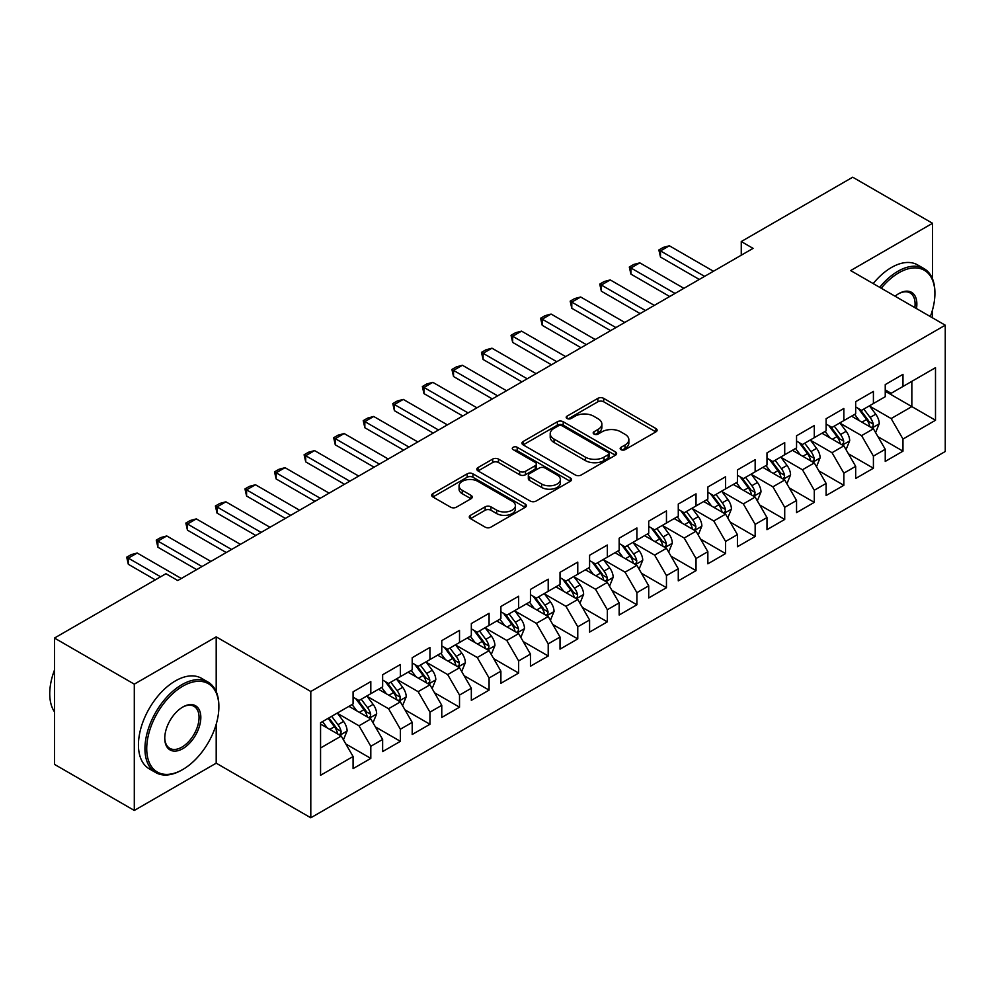 <?xml version="1.0" encoding="UTF-8"?>
<svg xmlns="http://www.w3.org/2000/svg" width="995" height="995" viewBox="0 0 995 995"><rect width="100%" height="100%" fill="white"/><g stroke="black" fill="none" stroke-linecap="round" stroke-linejoin="round"><path stroke-width="1.49" d="M621.017 449.665A2.873 1.654 0 0 0 625.071 449.665L655.904 431.867A4.104 2.376 0 0 0 657.11 430.188A4.104 2.376 0 0 0 655.904 428.522L603.679 398.361A4.104 2.376 0 0 0 597.871 398.361L567.038 416.159A2.873 1.654 0 0 0 566.192 417.34A2.873 1.654 0 0 0 567.038 418.509A2.873 1.654 0 0 0 571.105 418.509L575.085 416.208A13.134 7.587 0 0 1 593.667 416.208L598.02 418.721A13.134 7.587 0 0 1 601.863 424.081A13.134 7.587 0 0 1 598.02 429.442L594.027 431.743A2.873 1.654 0 0 0 593.182 432.912A2.873 1.654 0 0 0 594.027 434.094A2.873 1.654 0 0 0 598.094 434.094L602.074 431.78A13.134 7.587 0 0 1 620.656 431.78L625.009 434.305A13.134 7.587 0 0 1 628.852 439.666A13.134 7.587 0 0 1 625.009 445.026L621.017 447.327A2.873 1.654 0 0 0 620.171 448.496A2.873 1.654 0 0 0 621.017 449.665L621.017 447.327M470.473 515.31A4.104 2.376 0 0 0 469.279 516.977A4.104 2.376 0 0 0 470.473 518.656L485.137 527.114A4.104 2.376 0 0 0 490.933 527.114L525.173 507.351A4.104 2.376 0 0 0 526.38 505.671A4.104 2.376 0 0 0 525.173 503.992L472.948 473.844A4.104 2.376 0 0 0 467.14 473.844L432.9 493.607A4.104 2.376 0 0 0 431.693 495.286A4.104 2.376 0 0 0 432.9 496.965L450.598 507.176A4.104 2.376 0 0 0 456.406 507.176L471.058 498.719A4.104 2.376 0 0 0 472.264 497.04A4.104 2.376 0 0 0 471.058 495.373L462.277 490.299A10.982 6.343 0 0 1 459.068 485.821A10.982 6.343 0 0 1 465.834 479.963A10.982 6.343 0 0 1 477.799 481.331L512.189 501.194A10.982 6.343 0 0 1 515.41 505.671A10.982 6.343 0 0 1 508.632 511.529A10.982 6.343 0 0 1 496.667 510.149L490.933 506.841A4.104 2.376 0 0 0 485.137 506.841L470.473 515.31L470.473 518.656M216.201 691.637L216.201 636.862L134.3 684.15L54.476 638.056L165.941 573.717L177.769 580.533L753.078 248.377L741.263 241.549L741.263 255.205M216.201 636.862L310.801 691.488L945.25 325.191L945.25 451.506L310.801 817.79L310.801 691.488M932.539 278.936L932.539 223.29L850.65 270.565L945.25 325.191M932.539 223.29L852.715 177.209L741.263 241.549M575.384 475.013A4.104 2.376 0 0 0 581.179 475.013L615.432 455.237A4.104 2.376 0 0 0 616.626 453.571A4.104 2.376 0 0 0 615.432 451.892L563.195 421.731A4.104 2.376 0 0 0 557.387 421.731L523.146 441.506A4.104 2.376 0 0 0 521.94 443.173A4.104 2.376 0 0 0 523.146 444.852L575.384 475.013M514.278 450.287A2.873 1.654 0 0 1 517.201 450.698L517.201 447.277L570.297 477.948A4.104 2.376 0 0 1 571.503 479.615A4.104 2.376 0 0 1 570.297 481.294L536.056 501.07A4.104 2.376 0 0 1 530.26 501.07L478.023 470.909L478.023 467.55A4.104 2.376 0 0 0 476.816 469.23A4.104 2.376 0 0 0 478.023 470.909M478.023 467.55L492.674 459.093A4.104 2.376 0 0 1 498.483 459.093L519.664 471.331A4.104 2.376 0 0 0 525.472 471.331L535.186 465.71A4.104 2.376 0 0 0 536.392 464.043A4.104 2.376 0 0 0 535.186 462.364L513.134 449.628A2.873 1.654 0 0 1 512.288 448.459A2.873 1.654 0 0 1 514.067 446.929A2.873 1.654 0 0 1 517.201 447.277M885.239 391.246L911.843 406.607L911.843 381.346L935.499 367.69L902.975 386.47L902.975 374.344L885.239 384.592L885.239 396.706L873.411 403.535L873.411 391.421L855.675 401.657L855.675 413.783L843.847 420.599L843.847 408.485L826.111 418.733L826.111 430.847L814.283 437.676L814.283 425.549L796.547 435.798L796.547 447.912L784.719 454.74L784.719 442.626L766.983 452.862L766.983 464.988L755.155 471.817L755.155 459.69L737.419 469.938L737.419 482.053L725.591 488.881L725.591 476.767L707.855 487.003L707.855 499.117L696.027 505.945L696.027 493.831L678.279 504.067L678.279 516.194L666.463 523.022L666.463 510.895L648.715 521.144L648.715 533.258L636.899 540.086L636.899 527.972L619.151 538.208L619.151 550.322L607.336 557.15L607.336 545.036L589.587 555.272L589.587 567.399L577.772 574.227L577.772 562.1L560.023 572.349L560.023 584.463L548.208 591.291L548.208 579.177L530.459 589.413L530.459 601.54L518.644 608.355L518.644 596.241L500.895 606.477L500.895 618.604L489.08 625.432L489.08 613.306L471.331 623.554L471.331 635.668L459.516 642.496L459.516 630.382L441.768 640.618L441.768 652.745L429.952 659.573L429.952 647.446L412.204 657.695L412.204 669.809L400.376 676.637L400.376 664.523L382.64 674.759L382.64 686.873L370.812 693.702L370.812 681.587L353.076 691.823L353.076 703.95L320.564 722.718L320.564 775.292L353.076 756.523L341.248 736.039L320.564 724.086M935.499 367.69L935.499 420.263L902.975 439.044L891.147 418.559L869.717 406.184M877.988 436.73L902.975 451.158L902.975 439.044M902.975 451.158L885.239 461.406L885.239 449.28L873.411 456.108L861.583 435.623L840.153 423.248M848.424 453.807L873.411 468.222L873.411 456.108M873.411 468.222L855.675 478.471L855.675 466.344L843.847 473.172L832.019 452.7L810.589 440.325M818.86 470.871L843.847 485.299L843.847 473.172M843.847 485.299L826.111 495.535L826.111 483.421L814.283 490.249L802.455 469.764L781.025 457.389M789.296 487.948L814.283 502.363L814.283 490.249M814.283 502.363L796.547 512.612L796.547 500.485L784.719 507.313L772.891 486.829L751.461 474.453M759.732 505.012L784.719 519.44L784.719 507.313M784.719 519.44L766.983 529.676L766.983 517.562L755.155 524.377L743.327 503.905L721.897 491.53M730.168 522.076L755.155 536.504L755.155 524.377M755.155 536.504L737.419 546.74L737.419 534.626L725.591 541.454L713.763 520.97L692.333 508.594M700.604 539.153L725.591 553.568L725.591 541.454M725.591 553.568L707.855 563.817L707.855 551.69L696.027 558.518L684.199 538.034L662.769 525.658M671.04 556.217L696.027 570.645L696.027 558.518M696.027 570.645L678.279 580.881L678.279 568.767L666.463 575.595L654.635 555.111L633.193 542.735M641.476 573.282L666.463 587.709L666.463 575.595M666.463 587.709L648.715 597.945L648.715 585.831L636.899 592.659L625.071 572.175L603.629 559.799M611.913 590.358L636.899 604.773L636.899 592.659M636.899 604.773L619.151 615.022L619.151 602.895L607.336 609.724L595.507 589.239L574.065 576.864M582.349 607.423L607.336 621.85L607.336 609.724M607.336 621.85L589.587 632.086L589.587 619.972L577.772 626.8L565.944 606.316L544.501 593.94M552.785 624.487L577.772 638.914L577.772 626.8M577.772 638.914L560.023 649.15L560.023 637.036L548.208 643.864L536.38 623.38L514.937 611.005M523.221 641.564L548.208 655.979L548.208 643.864M548.208 655.979L530.459 666.227L530.459 654.101L518.644 660.929L506.816 640.457L485.373 628.081M493.657 658.628L518.644 673.055L518.644 660.929M518.644 673.055L500.895 683.291L500.895 671.177L489.08 678.005L477.252 657.521L455.81 645.146M464.093 675.704L489.08 690.12L489.08 678.005M489.08 690.12L471.331 700.368L471.331 688.241L459.516 695.07L447.688 674.585L426.246 662.21M434.529 692.769L459.516 707.196L459.516 695.07M459.516 707.196L441.768 717.432L441.768 705.318L429.952 712.134L418.124 691.662L396.682 679.286M404.965 709.833L429.952 724.26L429.952 712.134M429.952 724.26L412.204 734.497L412.204 722.382L400.376 729.211L388.56 708.726L367.118 696.351M375.401 726.91L400.376 741.325L400.376 729.211M400.376 741.325L382.64 751.573L382.64 739.447L370.812 746.275L358.996 725.79L337.554 713.415M345.837 743.974L370.812 758.401L370.812 746.275M370.812 758.401L353.076 768.637L353.076 756.523M353.076 697.122L358.996 700.53L370.812 693.702M320.564 747.979L341.248 736.039M382.64 680.045L388.56 683.465L400.376 676.637M358.996 725.79L370.812 718.962L348.934 706.338M382.64 739.447L370.812 718.962M412.204 662.981L418.124 666.389L429.952 659.573M388.56 708.726L400.376 701.898L378.498 689.261M412.204 722.382L400.376 701.898M441.768 645.917L447.688 649.325L459.516 642.496M418.124 691.662L429.952 684.834L408.062 672.197M441.768 705.318L429.952 684.834M471.331 628.84L477.252 632.26L489.08 625.432M447.688 674.585L459.516 667.757L437.626 655.133M471.331 688.241L459.516 667.757M500.895 611.776L506.816 615.184L518.644 608.355M477.252 657.521L489.08 650.693L467.202 638.056M500.895 671.177L489.08 650.693M530.459 594.712L536.38 598.119L548.208 591.291M506.816 640.457L518.644 633.628L496.766 620.992M530.459 654.101L518.644 633.628M560.023 577.635L565.944 581.055L577.772 574.227M536.38 623.38L548.208 616.552L526.33 603.928M560.023 637.036L548.208 616.552M589.587 560.571L595.507 563.978L607.336 557.15M565.944 606.316L577.772 599.487L555.894 586.851M589.587 619.972L577.772 599.487M619.151 543.494L625.071 546.914L636.899 540.086M595.507 589.239L607.336 582.423L585.458 569.787M619.151 602.895L607.336 582.423M648.715 526.43L654.635 529.85L666.463 523.022M625.071 572.175L636.899 565.347L615.022 552.722M648.715 585.831L636.899 565.347M678.279 509.365L684.199 512.773L696.027 505.945M654.635 555.111L666.463 548.282L644.586 535.646M678.279 568.767L666.463 548.282M707.855 492.289L713.763 495.709L725.591 488.881M684.199 538.034L696.027 531.206L674.15 518.582M707.855 551.69L696.027 531.206M737.419 475.224L743.327 478.645L755.155 471.817M713.763 520.97L725.591 514.141L703.714 501.505M737.419 534.626L725.591 514.141M766.983 458.16L772.891 461.568L784.719 454.74M743.327 503.905L755.155 497.077L733.278 484.441M766.983 517.562L755.155 497.077M796.547 441.083L802.455 444.504L814.283 437.676M772.891 486.829L784.719 480L762.842 467.376M796.547 500.485L784.719 480M826.111 424.019L832.019 427.427L843.847 420.599M802.455 469.764L814.283 462.936L792.406 450.3M826.111 483.421L814.283 462.936M855.675 406.955L861.583 410.363L873.411 403.535M832.019 452.7L843.847 445.872L821.969 433.235M855.675 466.344L843.847 445.872M885.239 389.878L891.147 393.299L902.975 386.47M861.583 435.623L873.411 428.795L851.533 416.171M885.239 449.28L873.411 428.795M54.476 638.056L54.476 764.371L134.3 810.452L216.201 763.177L310.801 817.79M134.3 684.15L134.3 810.452M932.539 317.853L932.539 309.818M891.147 418.559L911.843 406.607L935.499 420.263M216.201 763.177L216.201 724.26M622.161 450.076L625.009 448.434A13.134 7.587 0 0 0 628.852 443.073L628.852 439.666M601.863 424.081L601.863 427.489A13.134 7.587 0 0 1 598.02 432.85L595.172 434.492M655.854 431.905L603.679 401.781A4.104 2.376 0 0 0 597.871 401.781L568.182 418.907M615.37 455.275L563.195 425.151A4.104 2.376 0 0 0 557.387 425.151L523.196 444.889M608.169 454.74A2.873 1.654 0 0 0 609.015 453.571A2.873 1.654 0 0 0 608.169 452.389L562.324 425.922A2.873 1.654 0 0 0 558.257 425.922L554.053 428.347A13.134 7.587 0 0 0 550.21 433.708A13.134 7.587 0 0 0 554.053 439.069L585.396 457.165A13.134 7.587 0 0 0 603.965 457.165L608.169 454.74L608.169 458.148A2.873 1.654 0 0 0 609.015 456.979L609.015 453.571M550.21 433.708L550.21 437.128A13.134 7.587 0 0 0 554.053 442.489L554.053 439.069M608.169 458.148L603.965 460.585A13.134 7.587 0 0 1 585.396 460.585L554.053 442.489M478.073 470.933L492.674 462.513L492.674 459.093M536.392 464.043L536.392 467.451A4.104 2.376 0 0 1 535.186 469.13L525.472 474.739A4.104 2.376 0 0 1 519.664 474.739L498.483 462.513A4.104 2.376 0 0 0 492.674 462.513M517.201 450.698L570.247 481.331M541.641 484.018A10.982 6.343 0 0 0 553.606 485.386A10.982 6.343 0 0 0 560.384 479.54A10.982 6.343 0 0 0 557.175 475.05L545.061 468.06A4.104 2.376 0 0 0 539.253 468.06L529.527 473.67A4.104 2.376 0 0 0 528.333 475.349A4.104 2.376 0 0 0 529.527 477.028L541.641 484.018L541.641 487.426A10.982 6.343 0 0 0 553.606 488.806A10.982 6.343 0 0 0 560.384 482.948L560.384 479.54M528.333 475.349L528.333 478.757A4.104 2.376 0 0 0 529.527 480.436L529.527 477.028M541.641 487.426L529.527 480.436M515.41 505.671L515.41 509.079A10.982 6.343 0 0 1 508.632 514.937A10.982 6.343 0 0 1 496.667 513.569L490.933 510.261A4.104 2.376 0 0 0 485.137 510.261L470.535 518.693M459.068 485.821L459.068 489.229A10.982 6.343 0 0 0 462.277 493.719L462.277 490.299M471.008 498.756L462.277 493.719M525.124 507.375L472.948 477.252A4.104 2.376 0 0 0 467.14 477.252L432.949 496.99M875.6 432.589L879.257 423.646A11.082 6.393 -120 0 0 875.724 414.206L869.443 405.823M859.431 420.736L854.668 414.355M852.429 416.681L851.882 415.96M871.321 427.589L873.038 426.047L873.274 424.119A11.082 6.393 -120 0 0 870.103 417.452L863.834 409.069M860.24 409.592L868.001 419.94A5.647 3.259 60 0 1 869.021 421.656L873.274 424.119M858.299 408.46L866.558 419.504A11.082 6.393 60 0 1 869.729 426.158L869.953 426.805M704.597 276.374L660.493 250.902L660.493 257.058L658.864 249.969L663.292 247.407L669.361 245.79L713.465 271.249M699.274 279.446L660.493 257.058M669.361 245.79L660.493 250.902L658.864 249.969M846.036 449.653L849.693 440.71A11.082 6.393 -120 0 0 846.16 431.283L839.879 422.887M829.867 437.8L825.104 431.432M822.865 433.758L822.318 433.036M841.758 444.665L843.474 443.123L843.71 441.183A11.082 6.393 -120 0 0 840.539 434.517L834.258 426.134M830.676 426.656L838.437 437.016A5.647 3.259 60 0 1 839.457 438.733L843.71 441.183M828.736 425.537L836.994 436.569A11.082 6.393 60 0 1 840.166 443.235L840.389 443.869M816.472 466.73L820.129 457.775A11.082 6.393 -120 0 0 816.596 448.347L810.316 439.964M800.303 454.864L795.54 448.496M793.301 450.822L792.754 450.101M812.194 461.73L813.91 460.187L814.146 458.247A11.082 6.393 -120 0 0 810.975 451.593L804.694 443.21M801.112 443.733L808.873 454.081A5.647 3.259 60 0 1 809.893 455.797L814.146 458.247M799.172 442.601L807.43 453.633A11.082 6.393 60 0 1 810.602 460.299L810.825 460.946M675.033 293.438L630.929 267.978L630.929 274.123L629.3 267.033L633.728 264.471L639.797 262.854L683.901 288.326M669.71 296.51L630.929 274.123M639.797 262.854L630.929 267.978L629.3 267.033M645.469 310.515L601.353 285.043L601.353 291.187L599.736 284.11L604.164 281.548L610.233 279.918L654.337 305.39M640.146 313.587L601.353 291.187M610.233 279.918L601.353 285.043L599.736 284.11M930.325 316.572A51.006 29.452 120 0 0 934.902 293.612A51.006 29.452 120 0 0 898.833 272.792A51.006 29.452 120 0 0 881.247 288.239M879.704 287.344A52.262 30.173 -60 0 1 897.95 271.249A52.262 30.173 -60 0 1 924.081 268.662A52.262 30.173 -60 0 1 934.902 292.592L934.902 293.612M895.09 296.224A25.509 14.726 -60 0 1 898.833 293.612L898.833 293.612A25.509 14.726 -60 0 1 916.47 308.574M914.828 307.629A24.253 14.005 120 0 0 910.077 292.928A24.253 14.005 120 0 0 898.385 293.873M873.2 283.587A52.262 30.173 -60 0 1 891.445 267.493A52.262 30.173 -60 0 1 917.577 264.906L924.081 268.662M182.794 686.189A51.006 29.452 120 0 0 146.725 748.663A51.006 29.452 120 0 0 182.794 769.496L181.898 770.006A52.262 30.173 -60 0 1 155.767 772.593A52.262 30.173 -60 0 1 147.757 730.716A52.262 30.173 -60 0 1 181.898 684.659A52.262 30.173 -60 0 1 208.03 682.072A52.262 30.173 -60 0 1 218.863 705.99L218.863 707.022A51.006 29.452 120 0 0 182.794 686.189M182.794 707.022L182.794 707.022A25.509 14.726 -60 0 1 200.828 717.432A25.509 14.726 -60 0 1 182.794 748.663A25.509 14.726 -60 0 1 164.76 738.253A25.509 14.726 -60 0 1 182.794 707.022L182.794 707.022M164.76 737.73A24.253 14.005 120 0 0 169.772 748.327A24.253 14.005 120 0 0 181.898 747.133A24.253 14.005 120 0 0 197.744 725.765A24.253 14.005 120 0 0 194.025 706.326A24.253 14.005 120 0 0 182.334 707.283M54.476 711.86A52.262 30.173 -60 0 1 54.476 670.083M155.767 772.593L149.262 768.836A52.262 30.173 -60 0 1 141.253 726.959A52.262 30.173 -60 0 1 175.394 680.903A52.262 30.173 -60 0 1 201.525 678.316L208.03 682.072M181.898 770.006L182.794 769.496A51.006 29.452 120 0 0 218.863 707.022M786.908 483.794L790.565 474.851A11.082 6.393 -120 0 0 787.033 465.411L780.752 457.028M770.739 471.941L765.976 465.56M763.737 467.899L763.19 467.165M782.63 478.794L784.346 477.252L784.582 475.324A11.082 6.393 -120 0 0 781.411 468.657L775.13 460.275M771.548 460.797L779.309 471.157A5.647 3.259 60 0 1 780.329 472.861L784.582 475.324M769.608 459.678L777.866 470.71A11.082 6.393 60 0 1 781.038 477.376L781.262 478.01M757.344 500.858L761.001 491.916A11.082 6.393 -120 0 0 757.469 482.488L751.188 474.105M741.175 489.005L736.412 482.637M734.173 484.963L733.626 484.242M753.066 495.871L754.782 494.328L755.018 492.388A11.082 6.393 -120 0 0 751.847 485.722L745.566 477.339M741.984 477.861L749.745 488.222A5.647 3.259 60 0 1 750.765 489.938L755.018 492.388M740.044 476.742L748.302 487.774A11.082 6.393 60 0 1 751.474 494.44L751.698 495.075M615.905 327.579L571.789 302.119L571.789 308.263L570.172 301.174L574.6 298.612L580.67 296.995L624.773 322.455M610.582 330.651L571.789 308.263M580.67 296.995L571.789 302.119L570.172 301.174M586.341 344.643L542.225 319.184L542.225 325.328L540.608 318.238L545.036 315.689L551.106 314.059L595.209 339.531M581.018 347.715L542.225 325.328M551.106 314.059L542.225 319.184L540.608 318.238M727.78 517.935L731.437 508.992A11.082 6.393 -120 0 0 727.905 499.552L721.624 491.169M711.612 506.082L706.848 499.701M704.609 502.027L704.062 501.306M723.502 512.935L725.218 511.393L725.454 509.465A11.082 6.393 -120 0 0 722.283 502.798L716.002 494.415M712.42 494.938L720.181 505.286A5.647 3.259 60 0 1 721.201 507.002L725.454 509.465M710.467 493.806L718.738 504.838A11.082 6.393 60 0 1 721.91 511.505L722.134 512.151M556.777 361.72L512.661 336.248L512.661 342.392L511.044 335.315L515.472 332.753L521.542 331.136L565.645 356.596M551.454 364.792L512.661 342.392M521.542 331.136L512.661 336.248L511.044 335.315M698.216 534.999L701.873 526.056A11.082 6.393 -120 0 0 698.341 516.616L692.06 508.234M682.048 523.146L677.272 516.766M675.045 519.104L674.498 518.37M693.938 530.012L695.654 528.457L695.891 526.529A11.082 6.393 -120 0 0 692.719 519.863L686.438 511.48M682.856 512.002L690.617 522.363A5.647 3.259 60 0 1 691.637 524.067L695.891 526.529M680.903 510.883L689.174 521.915A11.082 6.393 60 0 1 692.346 528.581L692.57 529.216M527.213 378.784L483.097 353.324L483.097 359.469L481.48 352.379L485.908 349.817L491.965 348.2L536.081 373.66M521.89 381.856L483.097 359.469M491.965 348.2L483.097 353.324L481.48 352.379M668.652 552.063L672.309 543.121A11.082 6.393 -120 0 0 668.777 533.693L662.496 525.31M652.484 540.21L647.708 533.842M645.481 536.168L644.934 535.447M664.374 547.076L666.09 545.534L666.327 543.593A11.082 6.393 -120 0 0 663.155 536.927L656.874 528.544M653.292 529.066L661.053 539.427A5.647 3.259 60 0 1 662.073 541.143L666.327 543.593M651.339 527.947L659.61 538.979A11.082 6.393 60 0 1 662.782 545.646L663.006 546.292M497.649 395.861L453.533 370.389L453.533 376.533L451.917 369.456L456.344 366.894L462.401 365.264L506.517 390.736M492.326 398.933L453.533 376.533M462.401 365.264L453.533 370.389L451.917 369.456M639.088 569.14L642.745 560.197A11.082 6.393 -120 0 0 639.213 550.757L632.932 542.374M622.92 557.287L618.144 550.907M615.917 553.232L615.37 552.511M634.81 564.14L636.526 562.598L636.763 560.67A11.082 6.393 -120 0 0 633.591 554.004L627.31 545.621M623.728 546.143L631.489 556.491A5.647 3.259 60 0 1 632.509 558.207L636.763 560.67M621.775 545.011L630.046 556.056A11.082 6.393 60 0 1 633.218 562.71L633.442 563.357M468.085 412.925L423.969 387.453L423.969 393.597L422.353 386.52L426.78 383.958L432.837 382.341L476.953 407.801M462.762 415.997L423.969 393.597M432.837 382.341L423.969 387.453L422.353 386.52M609.525 586.204L613.181 577.262A11.082 6.393 -120 0 0 609.649 567.822L603.368 559.439M593.356 574.351L588.58 567.983M586.353 570.309L585.806 569.575M605.246 581.217L606.962 579.662L607.199 577.734A11.082 6.393 -120 0 0 604.027 571.068L597.746 562.685M594.164 563.207L601.925 573.568A5.647 3.259 60 0 1 602.945 575.284L607.199 577.734M592.212 562.088L600.482 573.12A11.082 6.393 60 0 1 603.654 579.787L603.878 580.421M438.521 429.989L394.406 404.53L394.406 410.674L392.789 403.584L397.216 401.022L403.273 399.405L447.389 424.877M433.198 433.061L394.406 410.674M403.273 399.405L394.406 404.53L392.789 403.584M579.961 603.281L583.617 594.326A11.082 6.393 -120 0 0 580.085 584.898L573.804 576.515M563.792 591.416L559.016 585.048M556.79 587.373L556.242 586.652M575.682 598.281L577.399 596.739L577.635 594.799A11.082 6.393 -120 0 0 574.463 588.144L568.182 579.749M564.6 580.272L572.361 590.632A5.647 3.259 60 0 1 573.381 592.348L577.635 594.799M562.648 579.152L570.919 590.184A11.082 6.393 60 0 1 574.09 596.851L574.314 597.497M408.957 447.066L364.842 421.594L364.842 427.738L363.225 420.661L367.652 418.099L373.71 416.47L417.825 441.942M403.634 450.138L364.842 427.738M373.71 416.47L364.842 421.594L363.225 420.661M550.384 620.345L554.053 611.403A11.082 6.393 -120 0 0 550.521 601.963L544.24 593.58M534.228 608.492L529.452 602.112M527.226 604.438L526.678 603.716M546.118 615.345L547.835 613.803L548.071 611.875A11.082 6.393 -120 0 0 544.899 605.209L538.618 596.826M535.036 597.348L542.797 607.696A5.647 3.259 60 0 1 543.817 609.413L548.071 611.875M533.084 596.216L541.355 607.261A11.082 6.393 60 0 1 544.526 613.915L544.75 614.562M379.394 464.13L335.278 438.658L335.278 444.802L333.661 437.725L338.089 435.163L344.146 433.546L388.261 459.006M374.07 467.202L335.278 444.802M344.146 433.546L335.278 438.658L333.661 437.725M520.82 637.409L524.489 628.467A11.082 6.393 -120 0 0 520.957 619.039L514.676 610.644M504.664 625.556L499.888 619.188M497.662 621.514L497.114 620.78M516.554 632.422L518.271 630.88L518.507 628.939A11.082 6.393 -120 0 0 515.335 622.273L509.054 613.89M505.472 614.412L513.233 624.773A5.647 3.259 60 0 1 514.253 626.489L518.507 628.939M503.52 613.293L511.791 624.325A11.082 6.393 60 0 1 514.962 630.992L515.186 631.626M349.83 481.194L305.714 455.735L305.714 461.879L304.097 454.79L308.525 452.228L314.582 450.611L358.697 476.083M344.506 484.267L305.714 461.879M314.582 450.611L305.714 455.735L304.097 454.79M491.256 654.486L494.925 645.531A11.082 6.393 -120 0 0 491.393 636.103L485.112 627.721M475.1 642.621L470.324 636.253M468.098 638.579L467.55 637.857M486.99 649.486L488.707 647.944L488.943 646.004A11.082 6.393 -120 0 0 485.771 639.35L479.49 630.967M475.908 631.489L483.669 641.837A5.647 3.259 60 0 1 484.689 643.554L488.943 646.004M473.956 630.357L482.227 641.389A11.082 6.393 60 0 1 485.398 648.056L485.622 648.703M320.266 498.271L276.15 472.799L276.15 478.943L274.52 471.866L278.961 469.304L285.018 467.675L329.134 493.147M314.942 501.343L276.15 478.943M285.018 467.675L276.15 472.799L274.52 471.866M461.692 671.55L465.361 662.608A11.082 6.393 -120 0 0 461.829 653.168L455.548 644.785M445.536 659.697L440.76 653.317M438.534 655.655L437.987 654.921M457.426 666.55L459.143 665.008L459.379 663.08A11.082 6.393 -120 0 0 456.207 656.414L449.927 648.031M446.345 648.553L454.106 658.901A5.647 3.259 60 0 1 455.125 660.618L459.379 663.08M444.392 647.422L452.663 658.466A11.082 6.393 60 0 1 455.834 665.12L456.058 665.767M290.702 515.335L246.586 489.876L246.586 496.02L244.957 488.931L249.397 486.368L255.454 484.752L299.57 510.211M285.378 518.407L246.586 496.02M255.454 484.752L246.586 489.876L244.957 488.931M432.128 688.615L435.798 679.672A11.082 6.393 -120 0 0 432.265 670.244L425.984 661.862M415.972 676.762L411.196 670.394M408.97 672.719L408.423 671.998M427.862 683.627L429.579 682.085L429.815 680.145A11.082 6.393 -120 0 0 426.644 673.478L420.363 665.095M416.781 665.618L424.542 675.978A5.647 3.259 60 0 1 425.562 677.694L429.815 680.145M414.828 664.498L423.099 675.53A11.082 6.393 60 0 1 426.27 682.197L426.494 682.831M261.138 532.4L217.022 506.94L217.022 513.084L215.393 505.995L219.833 503.445L225.89 501.816L270.006 527.288M255.814 535.472L217.022 513.084M225.89 501.816L217.022 506.94L215.393 505.995M402.565 705.691L406.234 696.749A11.082 6.393 -120 0 0 402.701 687.309L396.42 678.926M386.408 693.826L381.632 687.458M379.406 689.784L378.859 689.062M398.298 700.691L400.015 699.149L400.251 697.221A11.082 6.393 -120 0 0 397.08 690.555L390.799 682.172M387.217 682.694L394.978 693.042A5.647 3.259 60 0 1 395.998 694.759L400.251 697.221M385.264 681.563L393.535 692.595A11.082 6.393 60 0 1 396.706 699.261L396.93 699.908M231.574 549.476L187.458 524.004L187.458 530.148L185.829 523.072L190.269 520.509L196.326 518.892L240.442 544.352M226.251 552.548L187.458 530.148M196.326 518.892L187.458 524.004L185.829 523.072M373.001 722.756L376.67 713.813A11.082 6.393 -120 0 0 373.137 704.373L366.856 695.99M356.844 710.903L352.068 704.522M349.842 706.86L349.295 706.127M368.735 717.756L370.451 716.213L370.687 714.286A11.082 6.393 -120 0 0 367.516 707.619L361.235 699.236M357.653 699.759L365.414 710.119A5.647 3.259 60 0 1 366.434 711.823L370.687 714.286M355.7 698.639L363.971 709.671A11.082 6.393 60 0 1 367.143 716.338L367.366 716.972M202.01 566.541L157.894 541.081L157.894 547.225L156.265 540.136L160.705 537.574L166.762 535.957L210.878 561.416M196.687 569.613L157.894 547.225M166.762 535.957L157.894 541.081L156.265 540.136M343.437 739.82L347.106 730.877A11.082 6.393 -120 0 0 343.573 721.45L337.293 713.067M327.28 727.967L322.504 721.599M339.171 734.832L340.887 733.29L341.123 731.35A11.082 6.393 -120 0 0 337.952 724.683L331.671 716.3M328.897 717.905L335.85 727.183A5.647 3.259 60 0 1 336.87 728.9L341.123 731.35M328.126 718.353L334.407 726.736A11.082 6.393 60 0 1 337.579 733.402L337.803 734.036M160.618 576.789L128.33 558.145L128.33 564.289L126.701 557.2L131.141 554.65L137.198 553.021L181.314 578.493M155.295 579.861L128.33 564.289M137.198 553.021L128.33 558.145L126.701 557.2M625.009 448.434L625.009 445.026M594.027 434.094L594.027 431.743M598.02 432.85L598.02 429.442M567.038 418.509L567.038 416.159M597.871 401.781L597.871 398.361M603.679 401.781L603.679 398.361M655.904 431.867L655.904 428.522M523.146 444.852L523.146 441.506M557.387 425.151L557.387 421.731M563.195 425.151L563.195 421.731M615.432 455.237L615.432 451.892M585.396 460.585L585.396 457.165M603.965 460.585L603.965 457.165M498.483 462.513L498.483 459.093M519.664 474.739L519.664 471.331M525.472 474.739L525.472 471.331M535.186 469.13L535.186 465.71M570.297 481.294L570.297 477.948M485.137 510.261L485.137 506.841M490.933 510.261L490.933 506.841M496.667 513.569L496.667 510.149M471.058 498.719L471.058 495.373M432.9 496.965L432.9 493.607M467.14 477.252L467.14 473.844M472.948 477.252L472.948 473.844M525.173 507.351L525.173 503.992M872.018 427.999L879.194 423.858M870.103 417.452L875.724 414.206M861.931 422.166L866.558 419.504M842.454 445.063L849.63 440.922M840.539 434.517L846.16 431.283M832.367 439.243L836.994 436.569M812.89 462.128L820.054 457.998M810.975 451.593L816.596 448.347M802.803 456.307L807.43 453.633M783.326 479.204L790.49 475.063M781.411 468.657L787.033 465.411M773.239 473.384L777.866 470.71M753.762 496.269L760.926 492.127M751.847 485.722L757.469 482.488M743.675 490.448L748.302 487.774M724.198 513.345L731.362 509.204M722.283 502.798L727.905 499.552M714.111 507.512L718.738 504.838M694.634 530.41L701.798 526.268M692.719 519.863L698.341 516.616M684.548 524.589L689.174 521.915M665.07 547.474L672.234 543.345M663.155 536.927L668.777 533.693M654.984 541.653L659.61 538.979M635.506 564.551L642.67 560.409M633.591 554.004L639.213 550.757M625.42 558.717L630.046 556.056M605.943 581.615L613.107 577.473M604.027 571.068L609.649 567.822M595.856 575.794L600.482 573.12M576.379 598.679L583.543 594.55M574.463 588.144L580.085 584.898M566.292 592.858L570.919 590.184M546.815 615.756L553.979 611.614M544.899 605.209L550.521 601.963M536.728 609.923L541.355 607.261M517.251 632.82L524.415 628.678M515.335 622.273L520.957 619.039M507.164 626.999L511.791 624.325M487.687 649.884L494.851 645.755M485.771 639.35L491.393 636.103M477.6 644.063L482.227 641.389M458.123 666.961L465.287 662.819M456.207 656.414L461.829 653.168M448.036 661.14L452.663 658.466M428.559 684.025L435.723 679.883M426.644 673.478L432.265 670.244M418.472 678.204L423.099 675.53M398.995 701.102L406.159 696.96M397.08 690.555L402.701 687.309M388.908 695.269L393.535 692.595M369.431 718.166L376.595 714.024M367.516 707.619L373.137 704.373M359.344 712.345L363.971 709.671M339.867 735.23L347.031 731.089M337.952 724.683L343.573 721.45M329.78 729.41L334.407 726.736"/></g></svg>
